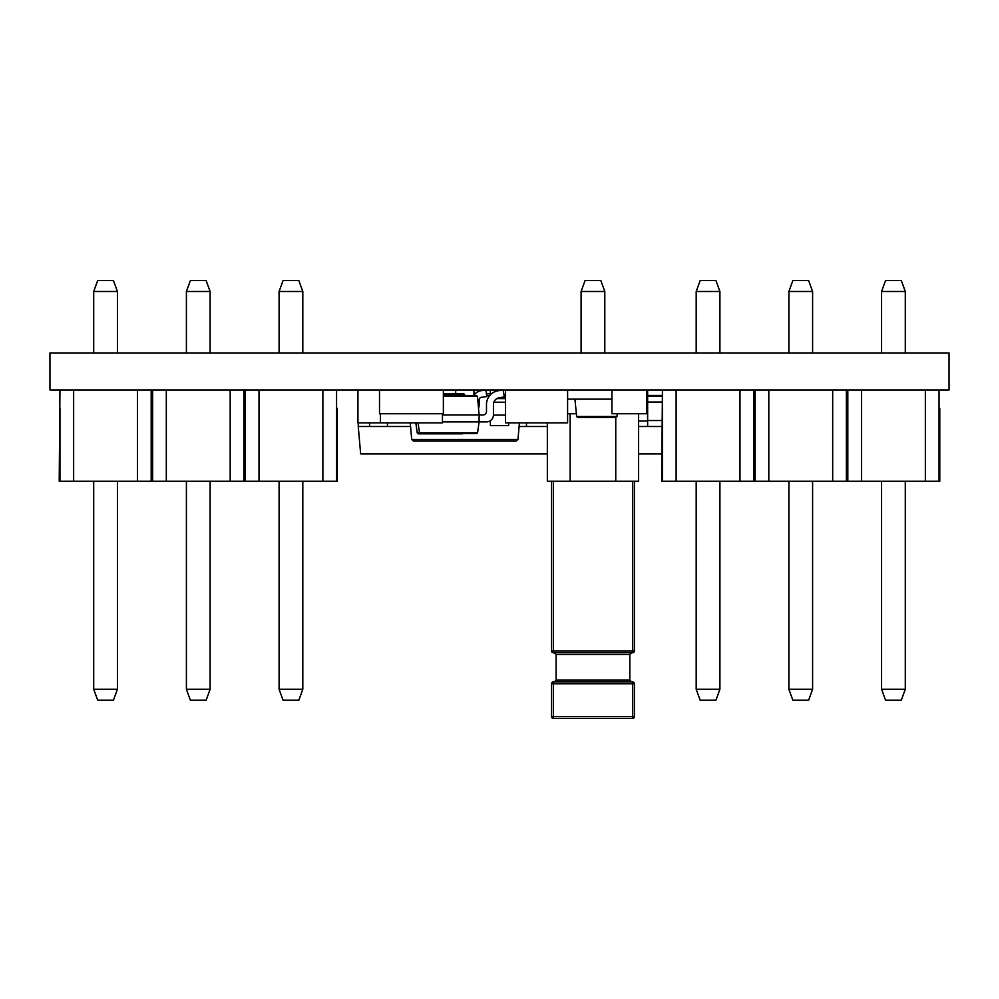 <?xml version="1.0" encoding="UTF-8"?>
<svg xmlns="http://www.w3.org/2000/svg" width="999" height="999" viewBox="0 0 999 999"><rect width="100%" height="100%" fill="white"/><g stroke="black" fill="none" stroke-linecap="round" stroke-linejoin="round"><path stroke-width="1.5" d="M939.048 481.256L939.048 408.266L939.784 408.266L939.784 481.256L661.713 481.256L662.437 390.022M755.132 481.256L755.132 408.266L753.671 408.266L753.671 390.022M847.814 481.256L847.814 408.266L846.365 408.266L846.365 481.256M847.814 408.266L847.814 390.022M861.5 481.256L861.5 390.022M925.361 481.256L925.361 390.022M939.048 390.022L939.048 408.266M881.58 352.947L881.58 291.496L885.564 280.544L901.31 280.544L905.294 291.496L881.58 291.496M905.294 352.947L905.294 291.496M881.58 689.26L885.564 700.212L901.31 700.212L905.294 689.26L881.58 689.26L881.58 481.256M905.294 689.26L905.294 481.256M755.132 408.266L755.132 390.022M768.818 481.256L768.818 390.022M753.671 481.256L753.671 408.266M832.679 481.256L832.679 390.022M846.365 390.022L846.365 408.266M662.437 481.256L662.437 408.266M676.123 481.256L676.123 390.022M739.984 481.256L739.984 390.022M788.885 352.947L788.885 291.496L792.869 280.544L808.616 280.544L812.599 291.496L788.885 291.496M812.599 352.947L812.599 291.496M696.191 352.947L696.191 291.496L700.174 280.544L715.933 280.544L719.917 291.496L696.191 291.496M719.917 352.947L719.917 291.496M788.885 689.26L792.869 700.212L808.616 700.212L812.599 689.26L788.885 689.26L788.885 481.256M812.599 689.26L812.599 481.256M696.191 689.26L700.174 700.212L715.933 700.212L719.917 689.26L696.191 689.26L696.191 481.256M719.917 689.26L719.917 481.256M336.563 481.256L336.563 408.266L337.287 408.266L337.287 481.256L59.216 481.256L59.952 390.022M152.635 481.256L152.635 408.266L151.186 408.266L151.186 481.256M245.329 481.256L245.329 408.266L243.868 408.266L243.868 481.256M137.5 481.256L137.5 390.022M151.186 390.022L151.186 408.266M73.639 481.256L73.639 390.022M59.952 481.256L59.952 408.266M117.42 352.947L117.42 291.496L93.706 291.496L93.706 352.947M93.706 291.496L97.69 280.544L113.436 280.544L117.42 291.496M117.42 689.26L113.436 700.212L97.69 700.212L93.706 689.26L117.42 689.26L117.42 481.256M93.706 689.26L93.706 481.256M230.182 481.256L230.182 390.022M243.868 390.022L243.868 408.266M166.321 481.256L166.321 390.022M152.635 408.266L152.635 390.022M322.877 481.256L322.877 390.022M336.563 390.022L336.563 408.266M259.016 481.256L259.016 390.022M245.329 408.266L245.329 390.022M210.115 352.947L210.115 291.496L186.401 291.496L186.401 352.947M186.401 291.496L190.384 280.544L206.131 280.544L210.115 291.496M302.809 352.947L302.809 291.496L279.083 291.496L279.083 352.947M279.083 291.496L283.067 280.544L298.826 280.544L302.809 291.496M210.115 689.26L206.131 700.212L190.384 700.212L186.401 689.26L210.115 689.26L210.115 481.256M186.401 689.26L186.401 481.256M302.809 689.26L298.826 700.212L283.067 700.212L279.083 689.26L302.809 689.26L302.809 481.256M279.083 689.26L279.083 481.256M638.561 413.748L638.561 481.256L634.365 481.256L634.365 650.948A1.823 1.823 0 0 1 632.542 652.772L553.359 652.772A1.823 1.823 0 0 1 551.535 650.948L551.535 481.256L547.34 481.256L547.34 422.852M615.759 417.395L615.759 481.256L570.142 481.256L570.142 413.748M604.807 352.947L604.807 291.496L581.093 291.496L585.077 280.544L600.824 280.544L604.807 291.496M581.093 352.947L581.093 291.496M634.365 683.791L634.365 716.633L632.542 716.633L632.542 683.791L553.359 683.791L553.359 716.633L632.542 716.633L632.542 718.456L553.359 718.456A1.823 1.823 0 0 1 551.535 716.633L551.535 683.791A1.823 1.823 0 0 1 553.359 681.967L632.542 681.967A1.823 1.823 0 0 1 634.365 683.791L632.542 683.791L632.542 681.967M551.535 481.256L570.142 481.256M615.759 481.256L634.365 481.256M631.63 652.772L629.807 654.595L629.807 680.132L631.63 681.967M629.807 654.595L556.093 654.595L556.093 680.132L629.807 680.132M632.542 718.456A1.823 1.823 0 0 0 634.365 716.633M556.093 654.595L554.27 652.772M554.27 681.967L556.093 680.132M949.05 390.022L49.95 390.022L49.95 352.947L949.05 352.947L949.05 390.022M567.594 422.864L556.643 422.864L567.594 422.864L567.594 390.022L567.632 399.15L611.937 399.15M380.419 413.748L380.419 422.864L357.942 422.864L357.942 390.022M516.508 422.864L505.556 422.864L505.556 390.022M516.508 422.852L556.643 422.852M380.419 422.864L391.371 422.864M431.518 422.864L442.457 422.864L442.457 413.748M391.371 422.852L431.518 422.852M516.146 441.108L517.957 439.448L516.146 441.108L413.524 441.108L411.7 439.448L517.957 439.448L519.418 422.852M464.71 395.579L463.686 393.668L443.369 393.668L455.706 393.668L455.706 390.022M473.951 393.668L475.324 393.668M486.426 393.668L490.372 393.668M508.628 422.864L508.628 425.599L490.372 425.599L490.372 420.716M490.372 394.817L490.372 390.022M502.285 397.252L505.556 397.252M473.951 390.022L473.951 395.492M410.252 422.852L411.7 439.448L413.524 441.108M410.577 426.511L358.254 426.511L360.651 453.883L547.34 453.883M547.34 426.511L519.093 426.511M647.639 390.022L647.639 426.511L638.561 426.511M638.561 421.041L647.639 421.041M661.713 453.883L638.561 453.883M358.254 422.864L358.254 426.511M646.603 399.15L647.639 399.15M662.437 395.479L647.639 395.479M661.713 426.511L647.639 426.511M526.485 422.852L526.485 426.511M480.132 390.022L480.132 390.884M369.568 422.864L369.568 426.511M387.45 422.864L387.45 426.511M442.457 421.903L479.108 421.903L479.108 414.96L442.457 414.96M493.431 404.595A6.956 6.956 0 0 1 499.275 397.739A6.956 6.956 0 0 0 493.431 404.595L493.431 414.96A6.956 6.956 0 0 1 486.488 421.903L479.108 421.903L477.584 432.792L476.66 433.591L420.379 433.591L419.468 432.792L418.069 422.852M443.369 395.579L476.56 395.579L477.485 396.428L479.108 414.96L483.004 414.96A3.472 3.472 0 0 0 486.488 411.476A3.472 3.472 0 0 1 483.004 414.96M476.66 433.591L477.584 432.792L419.468 432.792M499.275 397.739L504.32 396.915L503.209 390.022M502.847 390.022L498.451 390.696A13.899 13.899 0 0 0 486.488 404.458L486.488 411.476M486.488 421.903L479.108 421.903M567.594 413.748L576.386 413.748M379.508 390.022L379.508 413.748L443.369 413.748L443.369 390.022M463.349 433.017L462.425 433.816L418.181 433.816L417.257 433.017L419.518 433.017M478.521 408.304A10.614 10.614 0 0 0 479.17 405.344L479.17 399.887A2.622 2.622 0 0 1 481.431 397.29L486.838 396.528L485.914 390.022M485.551 390.022L481.118 390.696A9.89 9.89 0 0 0 473.901 395.579M415.834 422.852L417.257 433.017L418.181 433.816M463.686 393.668L464.61 394.518L443.369 394.518M578.583 390.022L611.937 390.022L611.937 413.748L646.603 413.748L646.603 390.022M616.982 416.483L616.071 417.395L577.584 417.395L576.66 416.483L616.982 416.483L617.257 413.748M574.924 399.15L576.66 416.483M577.584 417.395L576.673 416.571M553.359 481.256L553.359 650.948L632.542 650.948L632.542 481.256M551.535 683.791L553.359 683.791L553.359 681.967M553.359 718.456L553.359 716.633L551.535 716.633M553.359 652.772L553.359 650.948L551.535 650.948M634.365 650.948L632.542 650.948L632.542 652.772M493.431 415.109L505.556 415.109M493.856 402.222L505.556 402.222M496.865 398.601L505.556 398.601M489.822 395.417L486.675 395.417M662.437 396.103L647.639 396.103M662.437 402.048L647.639 402.048M661.713 420.529L647.639 420.529M477.485 396.428L443.369 396.428"/></g></svg>
